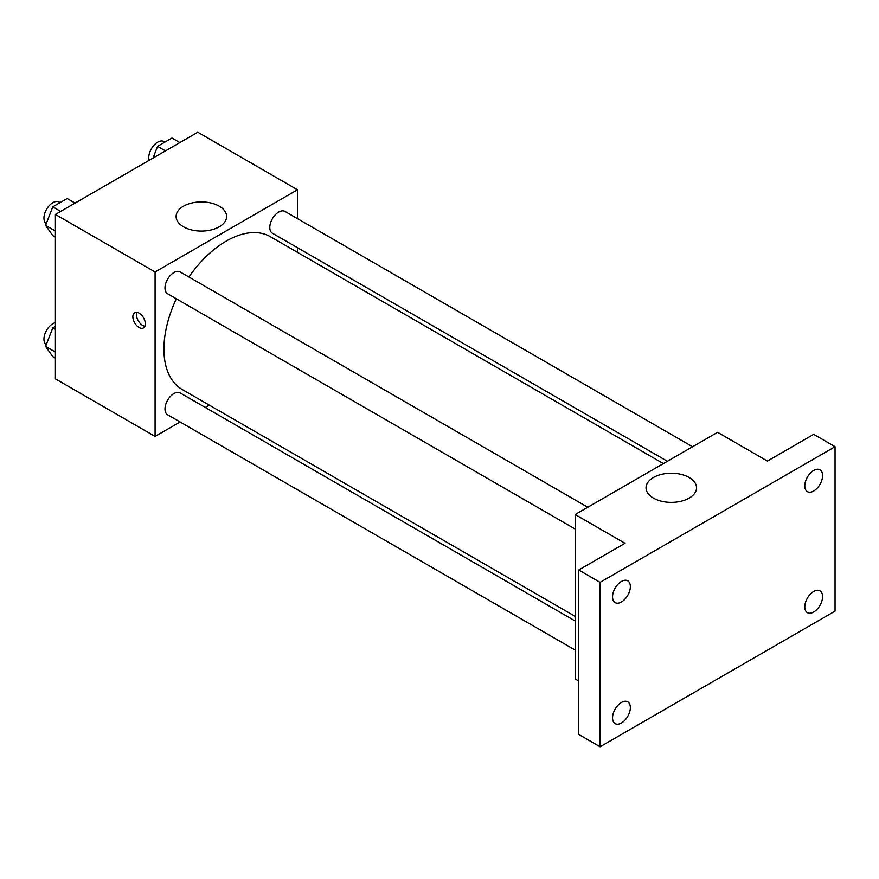 <?xml version="1.0" encoding="UTF-8"?>
<svg xmlns="http://www.w3.org/2000/svg" width="879" height="879" viewBox="0 0 879 879"><rect width="100%" height="100%" fill="white"/><g stroke="black" fill="none" stroke-linecap="round" stroke-linejoin="round"><path stroke-width="1.32" d="M180.096 421.975L155.089 436.423L55.41 378.871L55.41 214.443L197.808 132.224L297.498 189.776L297.498 218.651M209.29 405.131L205.268 407.449M176.349 298.794A88.208 50.927 120 0 0 163.923 349.106A88.208 50.927 120 0 0 182.195 389.485L575.174 616.366M663.381 463.596L270.391 236.704A88.208 50.927 120 0 0 188.93 276.995M297.498 247.713L297.498 252.35M155.089 436.423L155.089 271.985L297.498 189.776M692.564 446.741L284.994 211.432A12.592 7.263 120 0 0 275.292 214.806A12.592 7.263 120 0 0 269.798 227.474A12.592 7.263 120 0 0 272.402 233.232L667.392 461.277M575.174 621.003L180.184 392.957A12.592 7.263 120 0 0 170.482 396.33A12.592 7.263 120 0 0 164.988 408.999A12.592 7.263 120 0 0 167.592 414.756L575.174 650.075M575.174 529.048L167.592 293.74A12.592 7.263 -60 0 1 167.592 279.203A12.592 7.263 -60 0 1 180.184 271.941L587.754 507.249M155.089 271.985L55.41 214.443M183.513 226.804A25.249 14.58 180 0 1 176.119 216.498A25.249 14.58 180 0 1 201.368 201.917A25.249 14.58 180 0 1 226.628 216.498A25.249 14.58 180 0 1 211.037 229.968A25.249 14.58 180 0 1 183.513 226.804M145.321 323.901A8.812 5.087 60 0 1 143.497 327.933A8.812 5.087 60 0 1 134.685 322.846A8.812 5.087 60 0 1 134.685 312.671A8.812 5.087 60 0 1 141.475 315.034A8.812 5.087 60 0 1 145.321 323.901M144.903 326.23A8.812 5.087 60 0 1 138.267 320.769A8.812 5.087 60 0 1 136.86 312.298M578.734 681.005L575.174 678.951L575.174 514.523L717.572 432.303L767.411 461.079L813.69 434.358L835.05 446.697L835.05 611.125L600.093 746.776L578.734 734.437L578.734 570.01L625.013 543.299L575.174 514.523M600.093 746.776L600.093 582.348L578.734 570.01M600.093 582.348L835.05 446.697M653.438 498.107A25.249 14.58 180 0 1 646.032 487.801A25.249 14.58 180 0 1 671.292 473.221A25.249 14.58 180 0 1 696.542 487.801A25.249 14.58 180 0 1 680.95 501.272A25.249 14.58 180 0 1 653.438 498.107M813.69 491.009A12.592 7.263 -60 0 1 807.394 491.625A12.592 7.263 -60 0 1 805.472 481.549A12.592 7.263 -60 0 1 813.69 470.452A12.592 7.263 -60 0 1 819.986 469.825A12.592 7.263 -60 0 1 821.909 479.912A12.592 7.263 -60 0 1 813.69 491.009M621.453 601.994A12.592 7.263 -60 0 1 615.157 602.62A12.592 7.263 -60 0 1 613.223 592.534A12.592 7.263 -60 0 1 621.453 581.437A12.592 7.263 -60 0 1 627.749 580.821A12.592 7.263 -60 0 1 629.672 590.908A12.592 7.263 -60 0 1 621.453 601.994M621.453 723.01A12.592 7.263 -60 0 1 615.157 723.637A12.592 7.263 -60 0 1 613.223 713.55A12.592 7.263 -60 0 1 621.453 702.464A12.592 7.263 -60 0 1 627.749 701.838A12.592 7.263 -60 0 1 629.672 711.924A12.592 7.263 -60 0 1 621.453 723.01M813.69 612.026A12.592 7.263 -60 0 1 807.394 612.652A12.592 7.263 -60 0 1 805.472 602.565A12.592 7.263 -60 0 1 813.69 591.468A12.592 7.263 -60 0 1 819.986 590.853A12.592 7.263 -60 0 1 821.909 600.939A12.592 7.263 -60 0 1 813.69 612.026M55.41 237.132L52.773 235.616L45.587 225.376L52.773 206.84L67.167 198.533L75.067 203.093M55.41 231.056L45.587 225.376M60.684 211.399L52.773 206.84M60.102 202.609L59.146 202.06A12.592 7.263 120 0 0 49.444 205.433A12.592 7.263 120 0 0 43.95 218.102A12.592 7.263 120 0 0 46.246 223.662M153.023 158.088L157.583 146.332L171.965 138.025L179.876 142.585M165.483 150.891L157.583 146.332M164.9 142.101L163.944 141.552A12.592 7.263 120 0 0 154.254 144.925A12.592 7.263 120 0 0 148.76 157.594A12.592 7.263 120 0 0 149.133 160.33M55.41 358.149L52.773 356.632L45.587 346.392L52.773 327.856L55.41 326.329M55.41 352.072L45.587 346.392M55.41 329.383L52.773 327.856M55.41 322.659A12.592 7.263 120 0 0 43.95 339.118A12.592 7.263 120 0 0 46.246 344.678"/></g></svg>
